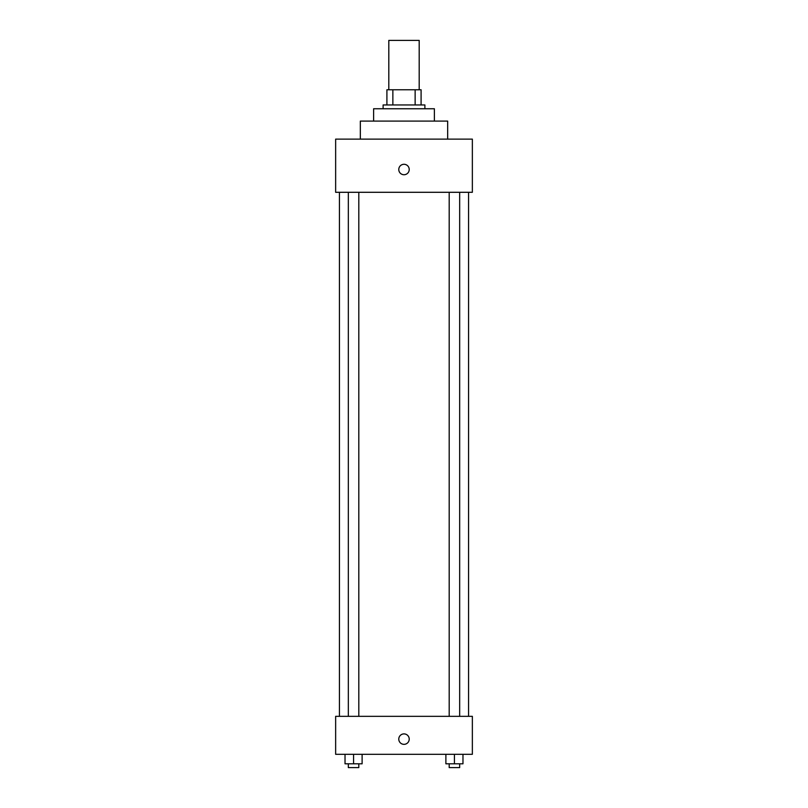 <?xml version="1.0" encoding="UTF-8"?>
<svg xmlns="http://www.w3.org/2000/svg" width="808" height="808" viewBox="0 0 808 808"><rect width="100%" height="100%" fill="white"/><g stroke="black" fill="none" stroke-linecap="round" stroke-linejoin="round"><path stroke-width="1.21" d="M419.19 89.769L419.19 40.4L388.81 40.4L388.81 89.769M392.86 104.959L392.86 89.769L386.911 89.769L386.911 104.959L386.911 89.769M392.86 89.769L421.089 89.769L421.089 104.959M415.14 104.959L415.14 89.769M383.113 108.757L383.113 104.959L424.887 104.959L424.887 108.757M373.619 121.099L373.619 108.757L434.381 108.757L434.381 121.099M360.328 139.127L360.328 121.099L447.672 121.099L447.672 139.127M335.643 139.127L472.357 139.127L472.357 192.294L335.643 192.294L335.643 139.127M404 174.73A5.222 5.222 0 0 1 399.475 166.903A5.222 5.222 0 0 1 408.525 166.903A5.222 5.222 0 0 1 404 174.73M335.643 716.332L472.357 716.332L472.357 754.308L335.643 754.308L335.643 716.332M404 744.34A5.222 5.222 0 0 1 399.475 736.512A5.222 5.222 0 0 1 408.525 736.512A5.222 5.222 0 0 1 404 744.34M445.885 754.308L445.885 763.802L462.974 763.802L462.974 754.308L462.974 763.802M454.429 763.802L454.429 754.308M459.671 763.802L459.671 767.6L449.187 767.6L449.187 763.802M345.026 754.308L345.026 763.802L362.115 763.802L362.115 754.308L362.115 763.802M353.571 763.802L353.571 754.308M358.813 763.802L358.813 767.6L348.329 767.6L348.329 763.802M468.559 716.332L468.559 192.294M339.441 716.332L339.441 192.294M449.187 192.294L449.187 716.332M459.671 192.294L459.671 716.332M358.813 716.332L358.813 192.294M348.329 716.332L348.329 192.294"/></g></svg>

